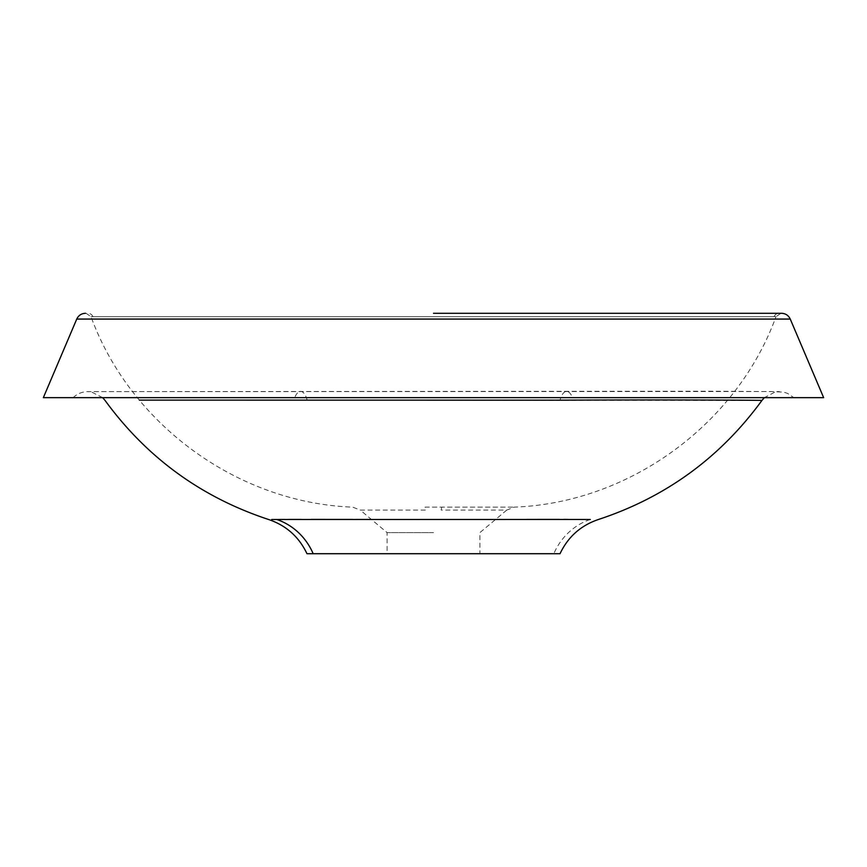 <?xml version="1.0" encoding="UTF-8"?>
<svg xmlns="http://www.w3.org/2000/svg" width="867" height="867" viewBox="0 0 867 867"><rect width="100%" height="100%" fill="white"/><g stroke="black" fill="none" stroke-linecap="round" stroke-linejoin="round"><path stroke-width="0.65" stroke-dasharray="4.33 3.25" d="M425.014 507.141L514.272 507.141L425.014 507.141A12.658 1.333 -90 0 1 425.805 510.078L360.249 510.078L387.105 532.62L387.105 553.71L433.5 553.71L387.105 553.71M433.5 532.62L387.105 532.62L433.5 532.62M139.37 400.11L761.963 400.413M572.469 397.65L73.142 397.65L572.469 397.65A21.09 8.182 89.8 0 0 566.628 391.385L566.628 391.385A21.09 8.182 89.8 0 0 560.017 400.164M441.986 507.141A12.658 1.333 90 0 0 441.195 510.078L506.751 510.078L514.272 507.141C629.128 502.925 736.647 424.689 775.987 316.704L91.013 316.704L775.987 316.704L780.918 313.29M560.039 553.71L553.829 553.71A63.269 60.181 -89.7 0 1 590.286 519.463L567.993 519.409M563.734 519.398L559.345 519.398M526.735 519.409L371.412 519.452M355.698 519.431L352.815 519.42M311.34 519.398L301.12 519.409M288.017 519.431L284.69 519.431M278.079 519.463L271.674 519.485M553.829 553.71L306.961 553.71M781.525 313.29L780.864 313.29M823.65 397.65L43.35 397.65M86.082 313.29L91.013 316.704C130.353 424.689 237.872 502.925 352.728 507.141L360.249 510.078M760.532 313.29L433.5 313.29M433.5 553.71L479.895 553.71L433.5 553.71M307.167 400.164A21.09 8.171 -89.8 0 0 300.567 391.385L300.567 391.385A21.09 8.171 -89.8 0 0 294.737 397.65M76.751 319.067L790.249 319.067M774.09 316.693A5.267 5.245 -90 0 1 778.999 313.29M92.899 316.693A5.267 5.245 90 0 0 88.001 313.29M102.653 397.65L91.382 391.917L87.632 391.624L712.23 391.234L779.379 391.624L775.065 392.014L764.347 397.65M73.142 397.65C77.13 393.835 81.888 391.83 87.404 391.624L770.752 391.526L783.779 392.144L787.648 393.434L793.858 397.65M506.751 510.078L479.895 532.62L479.895 553.71"/><path stroke-width="1.3" d="M764.347 397.65L761.963 400.413C763.318 400.283 679.901 399.633 560.017 400.164L139.37 400.11M567.993 519.409L563.734 519.398M559.345 519.398L526.735 519.409M371.412 519.452L355.698 519.431M352.815 519.42L311.34 519.398M301.12 519.409L288.017 519.431M284.69 519.431L278.079 519.463M271.674 519.485L590.286 519.463M102.653 397.65L105.037 400.413C146.805 457.635 201.328 497.333 268.618 519.506C286.229 525.489 299.007 536.89 306.961 553.71L560.039 553.71C567.993 536.89 580.771 525.489 598.382 519.506C665.672 497.333 720.195 457.635 761.963 400.413L761.963 400.413M433.5 313.29L781.525 313.29C785.589 313.475 788.493 315.404 790.249 319.067L76.751 319.067L43.35 397.65L823.65 397.65L790.249 319.067M780.864 313.29L760.532 313.29M313.171 553.71A63.269 60.181 89.7 0 0 276.714 519.463M76.751 319.067C78.507 315.404 81.411 313.475 85.475 313.29"/></g></svg>

